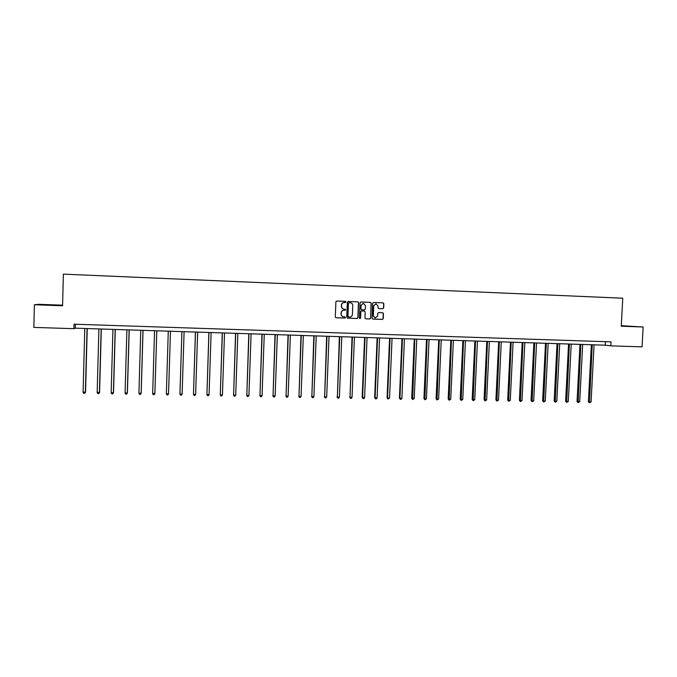 <?xml version="1.0" encoding="UTF-8"?>
<svg xmlns="http://www.w3.org/2000/svg" width="677" height="677" viewBox="0 0 677 677"><rect width="100%" height="100%" fill="white"/><g stroke="black" fill="none" stroke-linecap="round" stroke-linejoin="round"><path stroke-width="1.02" d="M346.032 301.976L345.49 301.367L336.748 301.02L335.894 301.824L335.301 316.887L336.046 317.75L344.821 318.063L345.414 317.505L344.889 316.895L343.611 316.844C342.097 316.574 341.293 315.651 341.216 314.086L341.267 312.833C341.487 311.217 342.401 310.362 344.001 310.261L345.719 309.744L343.958 309.084C342.418 308.822 341.606 307.9 341.521 306.317L341.572 305.065C341.792 303.448 342.706 302.594 344.305 302.492L346.032 301.976M343.84 309.076L343.798 309.067C342.266 308.814 341.453 307.891 341.369 306.3L341.42 305.048C341.64 303.44 342.554 302.585 344.144 302.484L345.278 302.526L345.871 301.967L345.363 301.358M335.927 317.725L344.661 318.038L345.253 317.479L344.838 316.895M343.391 316.819C341.91 316.523 341.132 315.6 341.064 314.069L341.115 312.816C341.335 311.2 342.24 310.345 343.84 310.244L344.965 310.286L345.566 309.727L345.118 309.135M382.843 308.704L383.681 307.908L383.859 303.719L383.097 302.864L373.543 302.484L372.697 303.279L372.088 318.215L372.824 319.079L382.395 319.426L383.241 318.622L383.444 313.578L382.674 312.715L378.595 312.562L377.758 313.366L377.656 315.871L375.303 318.004L373.323 315.71L373.729 305.877L376.023 303.745L378.062 306.046L377.994 307.688L378.739 308.543L382.843 308.704L383.495 307.891L383.664 303.711L382.945 302.856M62.589 305.183L38.995 304.32L34.392 304.743L62.572 305.776L63.376 274.134L622.764 298.202L621.266 326.204L643.15 326.999L642.067 346.852L610.806 345.854L611.018 341.851L74.021 324.198L73.903 328.683L75.232 328.176L605.28 345.185L610.806 345.854M34.392 304.743L33.85 327.406L73.903 328.683M358.632 302.721L357.862 301.857L348.206 301.477L347.352 302.28L346.759 317.301L347.504 318.156L357.185 318.512L358.031 317.708L358.632 302.721L357.735 301.857M359.91 318.605L359.445 318.012L360.062 302.78L360.909 301.976L370.505 302.365M370.378 302.357L371.284 303.228L370.514 302.365M371.284 303.228L370.666 318.165L369.828 318.969L365.724 318.816L364.945 317.962L365.191 311.894L364.446 311.031L361.687 310.929L360.841 311.733L360.587 318.055L359.961 318.613M643.15 326.999L621.291 325.679M75.342 324.241L75.232 328.176M605.466 341.673L605.28 345.185M49.929 305.192L60.685 305.319L42.854 304.667L49.929 305.192M629.28 326.382L621.283 325.789M347.538 318.165L357.016 318.486L357.862 317.682L358.463 302.712M349.061 302.678L348.46 303.245L347.936 316.421L349.679 317.073C351.27 316.971 352.175 316.108 352.395 314.5L352.759 305.496C352.675 303.897 351.854 302.974 350.297 302.729L348.9 302.67L348.46 303.245M348.376 317.014L347.775 316.404L348.3 303.228M348.9 302.67L350.085 302.721M371.098 303.211L370.666 318.165M365.614 318.808L369.642 318.943L370.488 318.148M364.328 311.022L361.518 310.912L360.672 311.716L360.587 318.055M359.851 318.588L360.418 318.029M365.453 305.598L363.405 303.288L361.095 305.429L360.959 308.898L361.713 309.761L364.463 309.871L365.309 309.067L365.453 305.598M363.312 303.288L361.095 305.429M361.653 309.761L360.782 308.89L360.926 305.412M378.663 308.534L382.649 308.687M375.93 303.745L373.729 305.877M375.134 317.978L373.145 315.694L373.543 305.869M372.697 319.053L382.209 319.4L383.047 318.605L383.258 313.561L382.615 312.715M84.786 328.48L83.093 392.271L85.547 392.085L87.24 328.565M85.547 392.085L84.701 393.362L85.353 392.313L87.054 328.557M84.701 393.362L83.796 393.345L83.093 392.271M56.479 305.369L45.934 304.997M43.006 304.862L59.584 305.445M621.274 325.95L630.71 326.416M98.901 328.937L97.166 392.542L99.578 392.355L101.313 329.014M99.578 392.355L98.757 393.625L99.417 392.584L101.161 329.014M98.757 393.625L97.86 393.608L97.166 392.542M112.941 329.386L111.163 392.804L113.524 392.618L115.302 329.462M111.163 392.804L111.84 393.87L112.737 393.887L113.397 392.846L115.183 329.462M126.895 329.834L125.076 393.075L127.394 392.888L129.214 329.911M125.076 393.075L125.744 394.132L126.633 394.149L127.301 393.117L129.121 329.911M140.765 330.283L138.912 393.337L141.188 393.151L143.042 330.351M138.912 393.337L139.564 394.395L140.452 394.412L141.129 393.379L142.982 330.351M154.559 330.723L152.672 393.599L154.898 393.405L156.793 330.791M152.672 393.599L153.307 394.649L154.187 394.666L154.872 393.633L156.768 330.791M168.539 393.896L167.845 394.928L166.974 394.911L166.347 393.853L168.277 331.163L166.347 393.853L168.539 393.896L170.469 331.231M182.121 394.158L181.428 395.182L180.564 395.165L179.955 394.116L181.918 331.603L179.93 393.887L182.121 394.158L184.102 331.671M195.416 332.035L193.478 394.369L195.636 394.412L197.65 332.102M195.484 332.035L193.478 394.369L194.071 395.419L194.934 395.436L195.636 394.412M208.871 332.466L206.925 394.623L209.075 394.666L211.122 332.534M208.965 332.466L206.925 394.623L207.509 395.673L208.364 395.69L209.075 394.666M222.251 332.898L220.296 394.877L222.437 394.919L224.519 332.966M222.378 332.898L220.296 394.877L220.871 395.918L221.717 395.935L222.437 394.919M235.554 333.321L233.599 395.131L235.723 395.173L237.839 333.397M235.706 333.329L233.599 395.131L234.149 396.172L233.455 394.903M235.723 395.173L235.004 396.189L234.149 396.172M248.789 333.744L246.817 395.385L248.933 395.427L251.082 333.82M248.967 333.753L246.817 395.385L247.367 396.417L246.648 395.156M248.933 395.427L248.205 396.434L247.367 396.417M261.94 334.167L259.968 395.639L262.067 395.673L264.258 334.243M262.151 334.176L259.968 395.639L260.501 396.663L259.765 395.41M262.067 395.673L261.339 396.68L260.501 396.663M275.023 334.59L273.043 395.884L275.133 395.927L277.358 334.666M275.26 334.599L273.043 395.884L273.567 396.908L272.814 395.656M275.133 395.927L274.397 396.925L273.567 396.908M288.038 335.005L286.049 396.13L288.131 396.172L290.382 335.081M288.3 335.013L286.049 396.13L286.557 397.154L285.796 395.901M288.131 396.172L287.387 397.171L286.557 397.154M300.977 335.42L298.98 396.375L301.053 396.417L303.338 335.496M301.265 335.428L298.98 396.375L299.479 397.399L298.701 396.147M301.053 396.417L300.3 397.416L299.479 397.399M313.84 335.834L311.843 396.62L313.9 396.663L316.218 335.91M314.162 335.843L311.843 396.62L312.325 397.636L311.53 396.392M313.9 396.663L313.146 397.653L312.325 397.636M326.636 336.241L324.638 396.866L326.678 396.9L329.03 336.317M326.983 336.257L324.638 396.866L325.104 397.881L324.3 396.637M326.678 396.9L325.925 397.898L325.104 397.881M339.363 336.655L337.358 397.103L339.389 397.145L341.775 336.731M339.736 336.664L337.358 397.103L337.815 398.118L336.994 396.883M339.389 397.145L338.627 398.135L337.815 398.118M352.015 337.061L350.009 397.348L352.032 397.382L354.443 337.138M352.421 337.07L350.009 397.348L350.449 398.355L349.611 397.12M352.032 397.382L351.261 398.372L350.449 398.355M364.607 337.459L362.17 397.357L362.593 397.585L364.598 397.627L367.052 337.544M365.03 337.476L362.593 397.585L363.024 398.592L362.17 397.357M364.598 397.627L363.828 398.609L363.024 398.592M377.123 337.865L374.66 397.594L375.1 397.822L377.106 397.864L379.585 337.941M377.58 337.874L375.1 397.822L375.523 398.829L374.66 397.594M377.106 397.864L376.327 398.846L375.523 398.829M389.571 338.263L387.075 397.831L387.549 398.059L389.537 398.101L392.051 338.339M390.054 338.28L387.549 398.059L387.963 399.058L387.075 397.831M389.537 398.101L387.963 399.058M401.96 338.661L399.43 398.068L399.929 398.296L401.901 398.33L404.448 338.737M402.468 338.678L399.929 398.296L400.327 399.295L399.43 398.068M401.901 398.33L401.114 399.312L400.327 399.295M414.273 339.059L411.718 398.304L412.242 398.533L414.206 398.567L416.778 339.135M414.806 339.075L412.623 399.523L411.718 398.304M414.206 398.567L412.623 399.523M426.527 339.448L423.937 398.533L424.487 398.761L426.442 398.804L429.04 339.532M427.085 339.465L424.86 399.752L423.937 398.533M426.442 398.804L424.86 399.752M438.713 339.837L436.098 398.77L436.665 398.99L438.611 399.032L441.243 339.922M439.288 339.854L437.029 399.98L436.098 398.77M438.611 399.032L437.029 399.98M450.831 340.226L448.182 398.998L448.783 399.227L450.713 399.261L453.378 340.311M451.432 340.243L449.13 400.209L448.182 398.998M450.713 399.261L449.13 400.209M462.882 340.616L460.216 399.227L460.825 399.455L462.755 399.489L465.446 340.7M463.517 340.633L461.172 400.437L460.216 399.227M462.755 399.489L461.172 400.437M474.873 340.996L472.174 399.455L472.817 399.684L474.729 399.718L477.446 341.081M475.525 341.022L473.147 400.666L472.174 399.455M474.729 399.718L473.147 400.666M486.805 341.386L484.072 399.684L484.74 399.904L486.645 399.946L489.386 341.462M487.482 341.403L485.062 400.886L484.072 399.684M486.645 399.946L485.062 400.886M498.67 341.758L495.911 399.904L496.596 400.132L498.492 400.166L501.268 341.843M499.364 341.783L496.91 401.106L495.911 399.904M498.492 400.166L496.91 401.106M510.466 342.139L507.682 400.132L508.393 400.361L510.28 400.395L513.081 342.223M511.186 342.164L508.698 401.326L507.682 400.132M510.28 400.395L508.698 401.326M522.204 342.52L519.394 400.352L520.131 400.581L522.001 400.615L524.827 342.604M522.949 342.545L520.418 401.554L519.394 400.352M522.001 400.615L520.418 401.554M533.882 342.892L531.047 400.572L531.8 400.801L533.671 400.835L536.522 342.977M534.652 342.917L532.088 401.766L531.047 400.572M533.671 400.835L532.088 401.766M545.501 343.264L542.632 400.801L543.411 401.021L545.273 401.055L548.15 343.349M546.288 343.29L543.682 401.986L542.632 400.801M545.273 401.055L543.682 401.986M557.053 343.637L554.167 401.021L554.962 401.241L556.807 401.275L559.718 343.721M557.865 343.662L555.225 402.206L554.167 401.021M556.807 401.275L555.225 402.206M568.553 344.001L565.633 401.233L566.454 401.461L568.291 401.495L571.227 344.094M569.382 344.034L566.708 402.417L565.633 401.233M568.291 401.495L566.708 402.417M579.986 344.373L577.049 401.453L577.887 401.681L579.715 401.715L582.669 344.458M580.841 344.398L578.133 402.637L577.049 401.453M579.715 401.715L578.133 402.637M591.359 344.737L588.398 401.673L589.261 401.893L591.08 401.926L594.059 344.821M592.24 344.762L589.489 402.849L588.398 401.673M591.08 401.926L589.489 402.849"/></g></svg>
